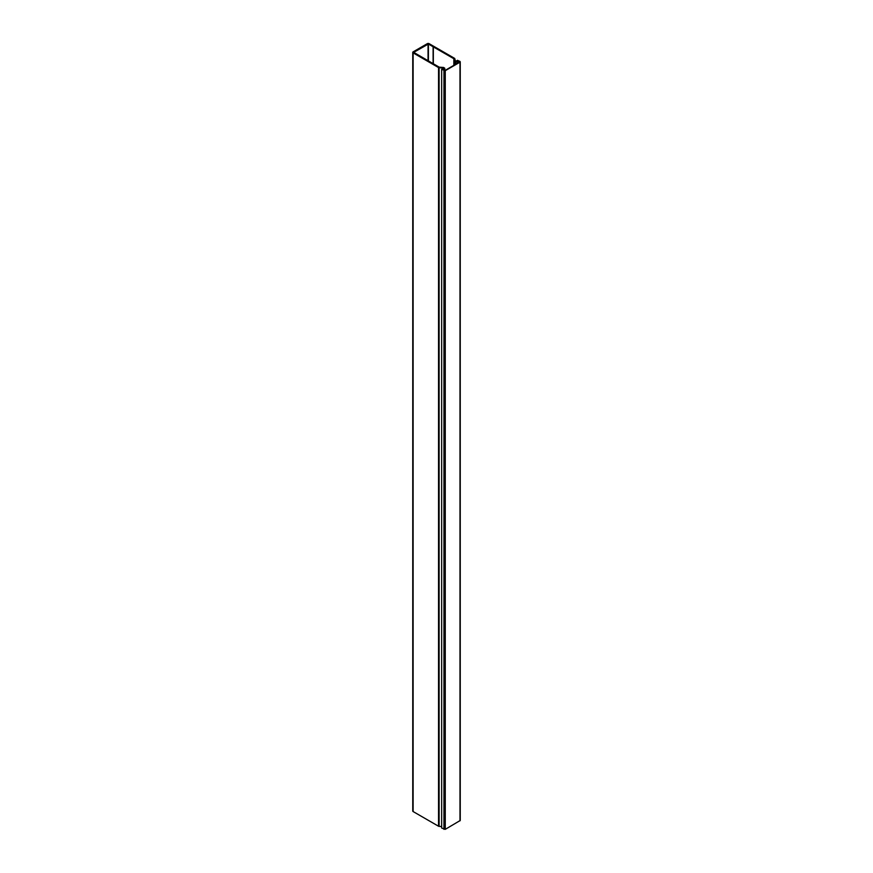 <?xml version="1.0" encoding="UTF-8"?>
<svg xmlns="http://www.w3.org/2000/svg" width="873" height="873" viewBox="0 0 873 873"><rect width="100%" height="100%" fill="white"/><g stroke="black" fill="none" stroke-linecap="round" stroke-linejoin="round"><path stroke-width="1.31" d="M459.645 62.005L444.935 70.495L441.651 69.36L445.263 70.691L459.984 62.19L459.984 61.426L457.354 60.292L459.645 61.623M441.651 69.36L441.651 828.03L445.263 829.35L460.246 820.478L460.246 61.808M443.375 69.982L443.375 69.185L442.098 69.131L443.168 68.029L439.119 67.723A0.949 0.546 180 0 1 438.541 67.57L413.115 52.882A1.255 0.72 180 0 1 413.115 51.867L427.344 43.65A1.255 0.72 180 0 1 429.112 43.65L454.538 58.327A0.949 0.546 180 0 1 454.811 58.655L455.346 61.001L458.03 60.728L458.03 62.932M413.115 52.882L413.115 811.552L438.541 826.229L438.541 67.57M441.651 826.545L439.119 826.382A0.949 0.546 180 0 1 438.541 826.229M413.115 811.552A1.255 0.72 180 0 1 412.754 811.039L412.754 52.369M453.84 65.355L453.84 58.72L433.335 46.88L433.335 63.762M457.256 63.38L457.256 61.066L455.837 61.885L454.353 61.219L453.84 58.72M433.106 63.631L433.106 46.749L428.392 44.032L413.704 52.369L439.228 67.166L443.549 67.461L444.772 68.214L443.375 69.185M457.256 61.066L457.343 63.336M457.343 61.121L458.03 60.728M459.984 62.19L459.984 820.849M445.263 70.691L445.263 829.35M443.942 70.691L443.942 829.35M439.119 826.382L439.119 67.723M454.287 65.093L454.287 61.143M455.51 64.395L455.51 61.885M454.353 61.219L454.353 65.06M455.837 61.885L455.837 64.198M442.884 68.574L442.884 67.952M444.706 70.571L444.706 68.312M428.065 60.717L428.065 44.032M428.392 44.032L428.392 60.914M444.772 70.56L444.772 68.214"/></g></svg>
